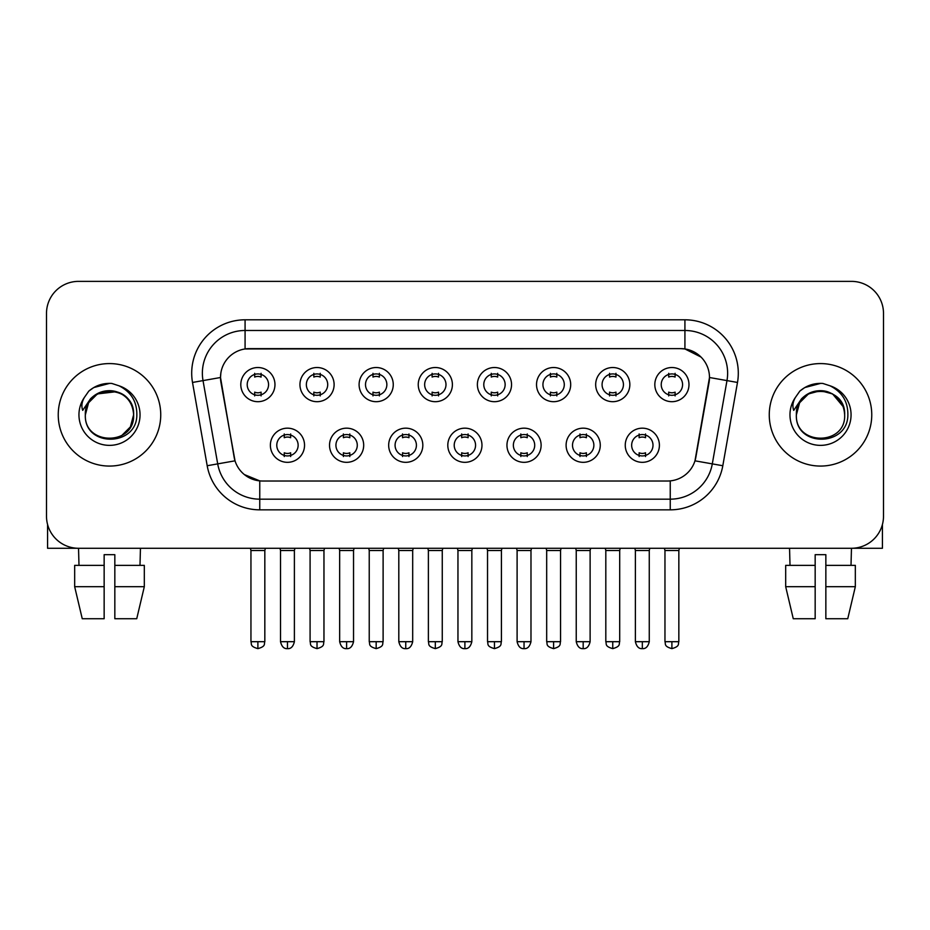 <?xml version="1.0" encoding="UTF-8"?>
<svg xmlns="http://www.w3.org/2000/svg" width="930" height="930" viewBox="0 0 930 930"><rect width="100%" height="100%" fill="white"/><g stroke="black" fill="none" stroke-linecap="round" stroke-linejoin="round"><path stroke-width="1.4" d="M363.688 445.249A17.077 17.077 0 0 1 346.599 462.326A17.077 17.077 0 0 1 329.522 445.249A17.077 17.077 0 0 1 346.599 428.172A17.077 17.077 0 0 1 363.688 445.249M335.928 445.249A10.672 10.672 0 0 0 346.599 455.921A10.672 10.672 0 0 0 357.283 445.249A10.672 10.672 0 0 0 346.599 434.577A10.672 10.672 0 0 0 335.928 445.249M422.825 445.249A17.077 17.077 0 0 1 405.747 462.326A17.077 17.077 0 0 1 388.67 445.249A17.077 17.077 0 0 1 405.747 428.172A17.077 17.077 0 0 1 422.825 445.249M395.076 445.249A10.672 10.672 0 0 0 405.747 455.921A10.672 10.672 0 0 0 416.419 445.249A10.672 10.672 0 0 0 405.747 434.577A10.672 10.672 0 0 0 395.076 445.249M481.973 445.249A17.077 17.077 0 0 1 464.895 462.326A17.077 17.077 0 0 1 447.807 445.249A17.077 17.077 0 0 1 464.895 428.172A17.077 17.077 0 0 1 481.973 445.249M454.212 445.249A10.672 10.672 0 0 0 464.895 455.921A10.672 10.672 0 0 0 475.567 445.249A10.672 10.672 0 0 0 464.895 434.577A10.672 10.672 0 0 0 454.212 445.249M541.121 445.249A17.077 17.077 0 0 1 524.043 462.326A17.077 17.077 0 0 1 506.955 445.249A17.077 17.077 0 0 1 524.043 428.172A17.077 17.077 0 0 1 541.121 445.249M513.36 445.249A10.672 10.672 0 0 0 524.043 455.921A10.672 10.672 0 0 0 534.715 445.249A10.672 10.672 0 0 0 524.043 434.577A10.672 10.672 0 0 0 513.36 445.249M600.269 445.249A17.077 17.077 0 0 1 583.18 462.326A17.077 17.077 0 0 1 566.103 445.249A17.077 17.077 0 0 1 583.18 428.172A17.077 17.077 0 0 1 600.269 445.249M572.508 445.249A10.672 10.672 0 0 0 583.18 455.921A10.672 10.672 0 0 0 593.863 445.249A10.672 10.672 0 0 0 583.18 434.577A10.672 10.672 0 0 0 572.508 445.249M659.405 445.249A17.077 17.077 0 0 1 642.328 462.326A17.077 17.077 0 0 1 625.251 445.249A17.077 17.077 0 0 1 642.328 428.172A17.077 17.077 0 0 1 659.405 445.249M631.656 445.249A10.672 10.672 0 0 0 642.328 455.921A10.672 10.672 0 0 0 653 445.249A10.672 10.672 0 0 0 642.328 434.577A10.672 10.672 0 0 0 631.656 445.249M304.54 445.249A17.077 17.077 0 0 1 287.463 462.326A17.077 17.077 0 0 1 270.374 445.249A17.077 17.077 0 0 1 287.463 428.172A17.077 17.077 0 0 1 304.54 445.249M276.78 445.249A10.672 10.672 0 0 0 287.463 455.921A10.672 10.672 0 0 0 298.135 445.249A10.672 10.672 0 0 0 287.463 434.577A10.672 10.672 0 0 0 276.78 445.249M334.114 384.613A17.077 17.077 0 0 1 317.025 401.69A17.077 17.077 0 0 1 299.948 384.613A17.077 17.077 0 0 1 317.025 367.524A17.077 17.077 0 0 1 334.114 384.613M306.354 384.613A10.672 10.672 0 0 0 317.025 395.285A10.672 10.672 0 0 0 327.709 384.613A10.672 10.672 0 0 0 317.025 373.93A10.672 10.672 0 0 0 306.354 384.613M393.262 384.613A17.077 17.077 0 0 1 376.173 401.69A17.077 17.077 0 0 1 359.096 384.613A17.077 17.077 0 0 1 376.173 367.524A17.077 17.077 0 0 1 393.262 384.613M365.502 384.613A10.672 10.672 0 0 0 376.173 395.285A10.672 10.672 0 0 0 386.857 384.613A10.672 10.672 0 0 0 376.173 373.93A10.672 10.672 0 0 0 365.502 384.613M452.399 384.613A17.077 17.077 0 0 1 435.321 401.69A17.077 17.077 0 0 1 418.244 384.613A17.077 17.077 0 0 1 435.321 367.524A17.077 17.077 0 0 1 452.399 384.613M424.65 384.613A10.672 10.672 0 0 0 435.321 395.285A10.672 10.672 0 0 0 445.993 384.613A10.672 10.672 0 0 0 435.321 373.93A10.672 10.672 0 0 0 424.65 384.613M511.547 384.613A17.077 17.077 0 0 1 494.469 401.69A17.077 17.077 0 0 1 477.381 384.613A17.077 17.077 0 0 1 494.469 367.524A17.077 17.077 0 0 1 511.547 384.613M483.786 384.613A10.672 10.672 0 0 0 494.469 395.285A10.672 10.672 0 0 0 505.141 384.613A10.672 10.672 0 0 0 494.469 373.93A10.672 10.672 0 0 0 483.786 384.613M570.695 384.613A17.077 17.077 0 0 1 553.606 401.69A17.077 17.077 0 0 1 536.529 384.613A17.077 17.077 0 0 1 553.606 367.524A17.077 17.077 0 0 1 570.695 384.613M542.934 384.613A10.672 10.672 0 0 0 553.606 395.285A10.672 10.672 0 0 0 564.289 384.613A10.672 10.672 0 0 0 553.606 373.93A10.672 10.672 0 0 0 542.934 384.613M629.842 384.613A17.077 17.077 0 0 1 612.754 401.69A17.077 17.077 0 0 1 595.677 384.613A17.077 17.077 0 0 1 612.754 367.524A17.077 17.077 0 0 1 629.842 384.613M602.082 384.613A10.672 10.672 0 0 0 612.754 395.285A10.672 10.672 0 0 0 623.437 384.613A10.672 10.672 0 0 0 612.754 373.93A10.672 10.672 0 0 0 602.082 384.613M688.979 384.613A17.077 17.077 0 0 1 671.902 401.69A17.077 17.077 0 0 1 654.825 384.613A17.077 17.077 0 0 1 671.902 367.524A17.077 17.077 0 0 1 688.979 384.613M661.23 384.613A10.672 10.672 0 0 0 671.902 395.285A10.672 10.672 0 0 0 682.573 384.613A10.672 10.672 0 0 0 671.902 373.93A10.672 10.672 0 0 0 661.23 384.613M274.966 384.613A17.077 17.077 0 0 1 257.889 401.69A17.077 17.077 0 0 1 240.8 384.613A17.077 17.077 0 0 1 257.889 367.524A17.077 17.077 0 0 1 274.966 384.613M247.206 384.613A10.672 10.672 0 0 0 257.889 395.285A10.672 10.672 0 0 0 268.561 384.613A10.672 10.672 0 0 0 257.889 373.93A10.672 10.672 0 0 0 247.206 384.613M207.192 465.732L192.51 382.451A53.382 53.382 0 0 1 245.078 319.804L684.922 319.804A53.382 53.382 0 0 1 737.49 382.451L722.808 465.732A53.382 53.382 0 0 1 670.239 509.838L259.761 509.838A53.382 53.382 0 0 1 207.192 465.732L235.023 460.827L220.956 382.463A28.83 28.83 0 0 1 249.345 348.634L680.655 348.634A28.83 28.83 0 0 1 709.044 382.463L695.861 457.2A28.83 28.83 0 0 1 667.473 481.019L262.527 481.019A28.83 28.83 0 0 1 234.139 457.2L220.515 377.51L203.019 380.603A42.699 42.699 0 0 1 245.078 330.487L684.922 330.487A42.699 42.699 0 0 1 726.981 380.603L712.299 463.872A42.699 42.699 0 0 1 670.239 499.166L259.761 499.166A42.699 42.699 0 0 1 217.701 463.872L203.019 380.603A42.699 42.699 0 0 1 202.368 373.186M58.241 414.827A51.243 51.243 0 0 0 109.484 466.07A51.243 51.243 0 0 0 160.739 414.827A51.243 51.243 0 0 0 109.484 363.584A51.243 51.243 0 0 0 58.241 414.827A51.243 51.243 0 0 0 109.484 466.07A51.243 51.243 0 0 0 160.739 414.827A51.243 51.243 0 0 0 109.484 363.584A51.243 51.243 0 0 0 58.241 414.827M769.261 414.827A51.243 51.243 0 0 0 820.516 466.07A51.243 51.243 0 0 0 871.759 414.827A51.243 51.243 0 0 0 820.516 363.584A51.243 51.243 0 0 0 769.261 414.827A51.243 51.243 0 0 0 820.516 466.07A51.243 51.243 0 0 0 871.759 414.827A51.243 51.243 0 0 0 820.516 363.584A51.243 51.243 0 0 0 769.261 414.827M245.078 319.804L245.078 348.948L680.655 348.634L684.922 348.948L701.034 357.074M220.515 377.452L220.84 373.186M667.473 481.019L262.527 481.019M259.761 509.838L259.761 480.88L244.369 474.579M737.49 382.451L709.485 377.51L694.977 460.827L722.808 465.732M695.861 457.2L695.687 458.106M234.314 458.106L234.139 457.2M883.5 313.398A32.027 32.027 0 0 0 851.473 281.372L78.527 281.372A32.027 32.027 0 0 0 46.5 313.398L46.5 516.243A32.027 32.027 0 0 0 78.527 548.27L851.473 548.27A32.027 32.027 0 0 0 883.5 516.243L883.5 313.398L883.5 516.243M46.5 313.398L46.5 516.243M851.473 281.372L78.527 281.372M78.992 565.359L78.527 548.27L851.473 548.27L851.008 565.359M254.681 395.913L254.681 392.146A8.196 8.196 0 0 0 261.086 392.146L261.086 395.913M257.889 641.688L250.949 641.688C251.925 643.839 249.461 646.28 257.889 648.629L257.889 641.688L264.829 641.688L264.829 550.514L250.949 550.514L250.391 548.27M264.829 550.514L265.387 548.27M261.086 373.314L261.086 377.069A8.196 8.196 0 0 0 254.681 377.069L254.681 373.314M284.255 456.549L284.255 452.782A8.196 8.196 0 0 0 290.66 452.782L290.66 456.549M287.463 641.688L280.523 641.688C281.732 646.641 284.045 648.954 287.463 648.629L287.463 641.688L294.392 641.688L294.392 550.514L280.523 550.514L279.953 548.27M294.392 550.514L294.961 548.27M290.66 433.95L290.66 437.716A8.196 8.196 0 0 0 284.255 437.716L284.255 433.95M313.829 395.913L313.829 392.146A8.196 8.196 0 0 0 320.234 392.146L320.234 395.913M317.025 641.688L310.085 641.688C311.073 643.839 308.609 646.28 317.025 648.629L317.025 641.688L323.966 641.688L323.966 550.514L310.085 550.514L309.527 548.27M323.966 550.514L324.535 548.27M320.234 373.314L320.234 377.069A8.196 8.196 0 0 0 313.829 377.069L313.829 373.314M372.976 395.913L372.976 392.146A8.196 8.196 0 0 0 379.382 392.146L379.382 395.913M376.173 641.688L369.233 641.688C370.221 643.839 367.757 646.28 376.173 648.629L376.173 641.688L383.114 641.688L383.114 550.514L369.233 550.514L368.675 548.27M383.114 550.514L383.672 548.27M379.382 373.314L379.382 377.069A8.196 8.196 0 0 0 372.976 377.069L372.976 373.314M432.113 395.913L432.113 392.146A8.196 8.196 0 0 0 438.518 392.146L438.518 395.913M435.321 641.688L428.381 641.688C429.358 643.839 426.893 646.28 435.321 648.629L435.321 641.688L442.262 641.688L442.262 550.514L428.381 550.514L427.823 548.27M442.262 550.514L442.82 548.27M438.518 373.314L438.518 377.069A8.196 8.196 0 0 0 432.113 377.069L432.113 373.314M491.261 395.913L491.261 392.146A8.196 8.196 0 0 0 497.666 392.146L497.666 395.913M494.469 641.688L487.529 641.688C488.506 643.839 486.041 646.28 494.469 648.629L494.469 641.688L501.41 641.688L501.41 550.514L487.529 550.514L486.971 548.27M501.41 550.514L501.968 548.27M497.666 373.314L497.666 377.069A8.196 8.196 0 0 0 491.261 377.069L491.261 373.314M343.402 456.549L343.402 452.782A8.196 8.196 0 0 0 349.808 452.782L349.808 456.549M346.599 641.688L339.659 641.688C340.88 646.641 343.193 648.954 346.599 648.629L346.599 641.688L353.54 641.688L353.54 550.514L339.659 550.514L339.101 548.27M353.54 550.514L354.098 548.27M349.808 433.95L349.808 437.716A8.196 8.196 0 0 0 343.402 437.716L343.402 433.95M402.55 456.549L402.55 452.782A8.196 8.196 0 0 0 408.956 452.782L408.956 456.549M405.747 641.688L398.807 641.688C400.016 646.641 402.33 648.954 405.747 648.629L405.747 641.688L412.688 641.688L412.688 550.514L398.807 550.514L398.249 548.27M412.688 550.514L413.246 548.27M408.956 433.95L408.956 437.716A8.196 8.196 0 0 0 402.55 437.716L402.55 433.95M461.687 456.549L461.687 452.782A8.196 8.196 0 0 0 468.092 452.782L468.092 456.549M464.895 641.688L457.955 641.688C459.164 646.641 461.478 648.954 464.895 648.629L464.895 641.688L471.836 641.688L471.836 550.514L457.955 550.514L457.397 548.27M471.836 550.514L472.394 548.27M468.092 433.95L468.092 437.716A8.196 8.196 0 0 0 461.687 437.716L461.687 433.95M86.467 407.573L85.328 414.827C84.002 447.609 137.024 447.005 136.85 414.827C136.942 401.504 131.002 391.832 119.028 385.811L111.809 383.439C103.102 382.928 95.43 385.485 88.792 391.112L84.444 397.354C81.794 401.83 81.212 406.166 82.7 410.374L90.477 398.854C97.72 391.611 106.334 389.217 116.331 391.681A24.134 24.134 0 0 0 86.467 407.573M116.331 391.681C127.108 395.517 132.874 403.225 133.618 414.827C135.106 445.958 83.874 445.958 85.351 414.827C83.874 383.683 135.106 383.683 133.618 414.827L130.386 426.893L121.551 435.728M132.234 406.736C124.713 381.416 83.898 388.81 85.351 414.827L88.583 402.76L97.418 393.925L116.343 391.681M88.862 391.053L93.756 387.566L109.74 383.346L93.756 387.566L88.862 391.053L93.756 387.566L109.74 383.346L93.756 387.566L88.862 391.053M797.498 407.573L796.347 414.827C795.022 447.609 848.044 447.005 847.869 414.827C847.974 401.504 842.034 391.832 830.048 385.811L822.829 383.439C814.134 382.928 806.461 385.485 799.823 391.112L795.464 397.354C792.813 401.83 792.232 406.166 793.72 410.374L801.497 398.854C808.74 391.611 817.354 389.217 827.351 391.681A24.134 24.134 0 0 0 797.498 407.573L796.382 414.827C794.894 383.683 846.126 383.683 844.649 414.827C846.126 445.958 794.894 445.958 796.382 414.827L799.614 402.76L808.449 393.925L820.516 390.693L832.583 393.925M843.254 406.736L832.583 393.925L827.351 391.681C838.128 395.517 843.894 403.225 844.649 414.827M799.881 391.053L804.776 387.566L820.76 383.346L804.776 387.566L799.881 391.053L804.776 387.566L820.76 383.346L804.776 387.566L799.881 391.053M47.57 524.45L47.57 548.27L171.411 548.27M882.431 524.45L882.431 548.27L758.589 548.27M74.667 565.359L74.667 586.702L82.247 618.729L74.667 586.702L74.667 565.359L104.148 565.359L104.148 554.675L114.832 554.675L114.832 565.359L144.313 565.359L144.313 586.702L136.733 618.729L144.313 586.702L114.832 586.702L114.832 565.359M140.453 548.27L139.988 565.359M104.148 565.359L104.148 618.729L82.247 618.729M74.667 586.702L104.148 586.702M136.733 618.729L114.832 618.729L114.832 586.702M815.168 565.359L815.168 586.702L785.687 586.702L793.267 618.729L785.687 586.702L785.687 565.359L815.168 565.359L815.168 554.675L825.852 554.675L825.852 565.359L855.333 565.359L855.333 586.702L847.753 618.729L855.333 586.702L825.852 586.702L825.852 565.359L825.852 618.729L847.753 618.729M815.168 586.702L815.168 618.729L793.267 618.729M789.547 548.27L790.012 565.359M550.409 395.913L550.409 392.146A8.196 8.196 0 0 0 556.814 392.146L556.814 395.913M553.606 641.688L546.677 641.688C547.654 643.839 545.189 646.28 553.606 648.629L553.606 641.688L560.546 641.688L560.546 550.514L546.677 550.514L546.108 548.27M560.546 550.514L561.115 548.27M556.814 373.314L556.814 377.069A8.196 8.196 0 0 0 550.409 377.069L550.409 373.314M609.557 395.913L609.557 392.146A8.196 8.196 0 0 0 615.962 392.146L615.962 395.913M612.754 641.688L605.814 641.688C606.802 643.839 604.337 646.28 612.754 648.629L612.754 641.688L619.694 641.688L619.694 550.514L605.814 550.514L605.256 548.27M619.694 550.514L620.252 548.27M615.962 373.314L615.962 377.069A8.196 8.196 0 0 0 609.557 377.069L609.557 373.314M668.693 395.913L668.693 392.146A8.196 8.196 0 0 0 675.099 392.146L675.099 395.913M671.902 641.688L664.962 641.688C665.938 643.839 663.474 646.28 671.902 648.629L671.902 641.688L678.842 641.688L678.842 550.514L664.962 550.514L664.404 548.27M678.842 550.514L679.4 548.27M675.099 373.314L675.099 377.069A8.196 8.196 0 0 0 668.693 377.069L668.693 373.314M520.835 456.549L520.835 452.782A8.196 8.196 0 0 0 527.24 452.782L527.24 456.549M524.043 641.688L517.103 641.688C518.312 646.641 520.626 648.954 524.043 648.629L524.043 641.688L530.984 641.688L530.984 550.514L517.103 550.514L516.534 548.27M530.984 550.514L531.542 548.27M527.24 433.95L527.24 437.716A8.196 8.196 0 0 0 520.835 437.716L520.835 433.95M579.983 456.549L579.983 452.782A8.196 8.196 0 0 0 586.388 452.782L586.388 456.549M583.18 641.688L576.24 641.688C577.46 646.641 579.774 648.954 583.18 648.629L583.18 641.688L590.12 641.688L590.12 550.514L576.24 550.514L575.682 548.27M590.12 550.514L590.678 548.27M586.388 433.95L586.388 437.716A8.196 8.196 0 0 0 579.983 437.716L579.983 433.95M639.131 456.549L639.131 452.782A8.196 8.196 0 0 0 645.536 452.782L645.536 456.549M642.328 641.688L635.388 641.688C636.597 646.641 638.91 648.954 642.328 648.629L642.328 641.688L649.268 641.688L649.268 550.514L635.388 550.514L634.83 548.27M649.268 550.514L649.826 548.27M645.536 433.95L645.536 437.716A8.196 8.196 0 0 0 639.131 437.716L639.131 433.95M684.922 319.804L684.922 348.948M670.239 480.88L670.239 509.838M192.51 382.451L203.019 380.603M84.444 397.354A30.539 30.539 0 0 0 109.484 445.365A30.539 30.539 0 0 0 119.028 385.811M795.464 397.354A30.539 30.539 0 0 0 820.516 445.365A30.539 30.539 0 0 0 830.048 385.811M250.949 641.688L250.949 550.514M264.829 641.688C263.841 643.839 266.306 646.28 257.889 648.629M280.523 641.688L280.523 550.514M294.392 641.688C293.183 646.641 290.869 648.954 287.463 648.629M310.085 641.688L310.085 550.514M323.966 641.688C322.989 643.839 325.454 646.28 317.025 648.629M369.233 641.688L369.233 550.514M383.114 641.688C382.137 643.839 384.601 646.28 376.173 648.629M428.381 641.688L428.381 550.514M442.262 641.688C441.285 643.839 443.738 646.28 435.321 648.629M487.529 641.688L487.529 550.514M501.41 641.688C500.421 643.839 502.886 646.28 494.469 648.629M339.659 641.688L339.659 550.514M353.54 641.688C352.331 646.641 350.017 648.954 346.599 648.629M398.807 641.688L398.807 550.514M412.688 641.688C411.478 646.641 409.165 648.954 405.747 648.629M457.955 641.688L457.955 550.514M471.836 641.688C470.627 646.641 468.313 648.954 464.895 648.629M546.677 641.688L546.677 550.514M560.546 641.688C559.569 643.839 562.034 646.28 553.606 648.629M605.814 641.688L605.814 550.514M619.694 641.688C618.717 643.839 621.182 646.28 612.754 648.629M664.962 641.688L664.962 550.514M678.842 641.688C677.865 643.839 680.318 646.28 671.902 648.629M517.103 641.688L517.103 550.514M530.984 641.688C529.763 646.641 527.45 648.954 524.043 648.629M576.24 641.688L576.24 550.514M590.12 641.688C588.911 646.641 586.598 648.954 583.18 648.629M635.388 641.688L635.388 550.514M649.268 641.688C648.059 646.641 645.746 648.954 642.328 648.629"/></g></svg>
